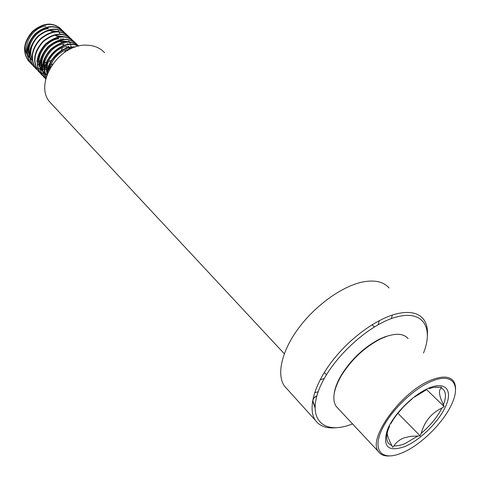 <?xml version="1.0" encoding="UTF-8"?>
<svg xmlns="http://www.w3.org/2000/svg" width="480" height="480" viewBox="0 0 480 480"><rect width="100%" height="100%" fill="white"/><g stroke="black" fill="none" stroke-linecap="round" stroke-linejoin="round"><path stroke-width="0.72" d="M335.754 427.746C326.376 428.604 319.59 426.132 315.39 420.336C307.644 409.254 313.71 385.488 331.506 361.998C349.26 338.514 376.5 318.618 396.948 313.746C409.194 310.986 417.936 312.672 423.168 318.81C426.63 323.106 428.016 328.908 427.332 336.222M287.436 389.382L284.46 386.088C276.33 374.652 281.616 351.018 298.626 328.104C315.6 305.202 342.18 286.218 362.532 282.024C374.73 279.666 383.574 281.652 389.07 287.976M392.352 315.054L391.308 318.636M318.186 391.716L314.604 392.76M352.566 423.936L348.81 425.262C322.176 434.178 306.978 418.044 319.692 387.864C331.992 357.78 370.248 322.998 397.626 316.722C423.204 310.182 433.668 327.858 423.504 353.04M52.386 104.832L49.968 102.234C33.582 84.366 58.35 44.196 85.812 45.162C93.666 45.162 99.93 47.682 104.61 52.734M314.94 407.502L312.678 401.154C312.846 398.964 314.214 397.278 316.782 396.084M314.958 406.926L312.858 400.824C313.02 398.67 314.352 397.002 316.86 395.82M387.114 433.296C387.546 436.29 389.106 440.334 391.8 445.428L392.64 447.24L393.942 445.86C396.126 442.428 399.354 439.812 403.632 438.006L410.274 436.38L420.18 435.876L421.194 433.344C424.47 421.512 431.394 413.064 441.978 408L444.192 406.608L443.43 404.766C439.062 395.856 438.324 390.252 441.204 387.96L441.642 387.204L434.088 387.354M60.774 41.688L61.752 42.642M60.912 39.576L60.894 38.61M60.672 36.636L60.588 36.222M59.82 33.684L59.184 32.352M58.71 31.548L58.17 30.768M408.108 338.634C404.016 333.816 396.954 333.024 386.928 336.246L379.986 339.18C364.362 347.472 351.534 359.538 341.502 375.378C333.6 389.172 331.824 399.516 336.186 406.404L338.136 408.492M455.508 389.982C455.748 386.178 455.01 383.148 453.282 380.892C449.496 376.314 442.554 375.882 432.45 379.584C402.816 389.772 366.702 438.846 378.54 451.74C380.766 454.86 384.42 456.264 389.496 455.958M402.474 452.7C420.714 445.05 443.124 423.036 451.542 404.52C461.052 384.99 452.838 372.774 432.792 380.808C413.952 387.9 389.412 411.84 381.174 431.184C372.69 450.63 381.87 460.428 399.57 453.852L402.474 452.7M60.966 39.564L60.96 38.604M60.768 36.63L60.702 36.24M62.826 42.348L62.88 41.196M62.79 39.264L62.718 38.7M44.622 62.766L46.932 62.226M48.342 61.764L51.402 60.366M54.456 58.386L59.148 53.682M61.104 50.652L62.436 47.652M63.006 45.744L63.342 44.034M63.51 42.186L63.516 41.172M63.342 39.204L63.27 38.772M58.05 31.506L50.424 30.516C38.04 31.506 27.006 47.886 31.974 58.728M56.808 31.482L51.066 31.14M46.926 67.506L48.3 67.368M50.142 67.026L50.802 66.858M67.38 50.61L67.65 49.506M67.89 48.108L68.028 46.398M67.974 44.49L67.902 43.836M46.872 68.19L48.102 68.112M49.944 67.848L50.25 67.788M68.31 50.082L68.448 49.332M68.658 47.49L68.682 46.368M68.544 44.418L68.466 43.902M63.396 36.582L55.608 35.556M71.28 48.33L71.214 47.424M71.172 47.058L71.088 46.494M70.98 45.93L70.644 44.64M70.374 43.866L69.75 42.498M69.33 41.766L68.73 40.896M63.222 36.882L56.262 36.192M68.814 41.736L60.87 40.668C46.38 41.802 35.118 63.114 44.268 72.93L44.91 73.602C35.76 63.78 47.04 42.45 61.53 41.316L67.656 41.706M71.838 48.348L68.904 48.48M70.284 49.062L69.582 49.14C59.298 51.378 52.704 57.864 49.788 68.61M25.44 44.334C24.864 48.144 25.404 51.534 27.054 54.504M27.402 55.074L28.296 56.316M36.678 60.978L37.422 61.08M39.066 61.17L39.996 61.152M45.948 26.16C31.758 27.132 20.784 47.766 29.628 57.666M47.862 28.02C35.154 28.998 24.102 46.134 29.808 56.88M41.664 64.896L42.78 64.962M44.304 64.938L44.904 64.896M48.498 28.644C34.248 29.64 23.226 50.412 32.142 60.288M37.542 64.368L38.976 64.896M41.706 65.478L42.69 65.574M44.256 65.604L45.528 65.538M41.934 67.128L42.534 67.254M44.25 67.488L46.218 67.542M42.042 67.65L42.51 67.764M44.286 68.076L45.324 68.166M58.23 38.1C53.952 38.676 49.98 40.596 46.308 43.86M44.61 45.564C38.772 52.512 37.116 59.592 39.63 66.81M39.996 67.602L41.706 70.266M58.884 38.742C47.226 39.78 36.3 54.516 39.582 65.424M39.924 66.558L42.348 70.932M48.15 52.854C42.618 61.254 42.15 68.802 46.758 75.504M64.194 43.902C50.244 45.06 38.838 65.112 46.8 75.372M56.856 49.602C47.91 56.706 44.676 64.95 47.166 74.334M66.876 46.512C55.05 47.628 43.944 62.748 47.406 73.716C46.848 59.904 62.544 45.138 75.24 47.034M60.078 51.876C53.286 56.658 49.536 62.85 48.834 70.458M386.13 336.354L379.308 339.228C363.96 347.376 351.36 359.226 341.502 374.784C337.374 381.732 334.932 388.044 334.17 393.726M64.644 41.97L64.722 41.208M61.518 29.676L61.104 29.184C53.148 22.206 43.836 22.938 33.168 31.38C24.036 41.598 22.482 51.444 28.506 60.93L31.89 64.002M41.886 66.876L42.558 66.864M44.226 66.738L45.606 66.54M47.094 66.228L48.816 65.742M50.772 65.016L52.554 64.194M64.668 52.314L65.706 50.082M66.09 49.08L66.84 46.518M67.182 44.61L67.278 43.788M64.104 32.154L63.684 31.65C55.728 24.672 46.398 25.422 35.694 33.9C26.526 44.154 24.954 54.024 30.978 63.516L32.916 65.496M33.09 65.64L34.386 66.606M34.578 66.732L36.024 67.566M36.246 67.674L39.912 68.97M40.182 69.03L40.536 69.102M41.142 69.21L42.018 69.33M43.356 69.438L43.938 69.456M44.46 69.456L46.194 69.372M46.836 69.306L47.868 69.156M48.288 69.084L48.972 68.946M66.57 34.47L66.282 34.134C58.326 27.156 48.978 27.924 38.238 36.438C29.04 46.728 27.45 56.622 33.468 66.126L35.418 68.112M69.336 37.164L68.898 36.636C60.942 29.658 51.576 30.444 40.8 38.994C31.566 49.326 29.958 59.244 35.982 68.754L41.1 72.834M41.328 72.948L45.558 74.328M45.606 74.34L45.96 74.4M46.218 74.442L46.962 74.544M71.982 39.69L71.532 39.156C63.576 32.178 54.192 32.988 43.386 41.574C34.116 51.936 32.49 61.878 38.508 71.4L40.65 73.548M74.646 42.24L74.184 41.694C66.228 34.722 56.826 35.544 45.984 44.166C36.684 54.57 35.04 64.536 41.052 74.064L43.026 76.074M77.178 44.628L76.86 44.256C68.898 37.278 59.484 38.118 48.606 46.782C39.27 57.222 37.602 67.212 43.614 76.752L45.786 78.924C40.308 69.51 42.048 59.742 51.018 49.632C61.392 41.076 70.65 39.876 78.792 46.032M78.048 46.212C63.564 37.794 39.06 60.762 46.158 77.46M74.52 47.286C62.382 46.29 48.078 59.712 47.772 72.804M61.338 29.544L60.78 28.878M60.144 28.206C51.93 21.846 42.684 22.938 32.418 31.488C23.658 41.646 22.254 51.348 28.2 60.606L30.474 62.862M63.924 32.022L63.36 31.344M62.724 30.672C54.504 24.312 45.246 25.422 34.938 34.008C26.148 44.202 24.726 53.928 30.666 63.192L32.778 65.316M66.384 34.338L65.952 33.822C57.996 26.844 48.654 27.612 37.92 36.12C28.722 46.404 27.138 56.298 33.156 65.802L34.104 66.852M67.938 35.658C59.712 29.298 50.412 30.444 40.044 39.102C31.188 49.368 29.724 59.142 35.664 68.424L36.612 69.48M71.532 39.156L71.202 38.844C63.246 31.866 53.862 32.67 43.062 41.25C33.798 51.606 32.172 61.548 38.19 71.07L40.512 73.362M74.454 42.108L73.854 41.376C65.892 34.404 56.496 35.22 45.66 43.842C36.36 54.24 34.716 64.2 40.734 73.728L41.682 74.79M75.9 43.266C67.668 36.918 58.314 38.118 47.838 46.878C38.874 57.258 37.362 67.104 43.296 76.41L44.244 77.472M78.588 45.84C70.392 39.51 61.044 40.704 50.55 49.44C41.544 59.784 39.948 69.63 45.774 78.984M78.246 46.164C63.678 36.81 38.034 60.87 46.08 77.76M397.566 413.664L403.062 407.328M398.082 413.466L420.18 435.876M426.642 389.652L444.192 406.608M389.646 426.066L388.266 429.384C385.32 438.12 386.502 443.466 391.8 445.428M324.264 378.528L320.172 379.716M379.308 320.61L378.114 324.708M393.942 445.86C397.074 446.142 400.812 445.362 405.144 443.532L417.792 436.032M429.894 387.666C445.806 381.402 452.778 390.462 445.83 405.984C439.098 421.422 420.468 439.938 405.102 446.46C388.212 452.328 382.302 446.82 387.36 429.93C393.63 414.018 414.084 393.69 429.894 387.666M439.188 387.33C436.47 386.82 433.128 387.258 429.168 388.65M443.43 404.766C446.73 396.138 445.992 390.534 441.204 387.96M421.194 433.344C430.392 425.538 437.322 417.09 441.978 408M326.472 374.736L324.306 372.462M284.292 353.73L49.968 102.234M374.316 326.91L372.048 324.744M315.39 420.336L284.46 386.088M312.858 400.824L312.678 401.154M336.186 406.404L378.54 451.74M341.502 374.784L341.502 375.378M379.308 339.228L379.986 339.18M28.506 60.93L28.2 60.606M30.978 63.516L30.666 63.192M66.282 34.134L65.952 33.822M33.468 66.126L33.156 65.802M35.982 68.754L35.664 68.424M38.508 71.4L38.19 71.07M41.052 74.064L40.734 73.728M43.614 76.752L43.296 76.41M390.9 423.552C395.868 414.786 402.924 406.59 412.074 398.964M414.534 397.032L426.762 389.598"/></g></svg>
